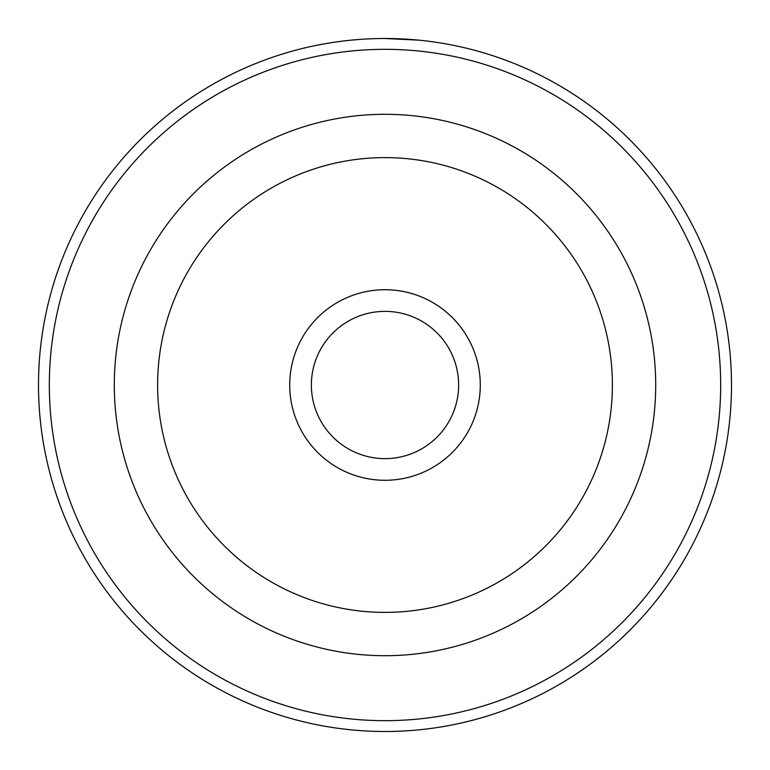 <?xml version="1.0" encoding="UTF-8"?>
<svg xmlns="http://www.w3.org/2000/svg" width="770" height="770" viewBox="0 0 770 770"><rect width="100%" height="100%" fill="white"/><g stroke="black" fill="none" stroke-linecap="round" stroke-linejoin="round"><path stroke-width="1.16" d="M356.616 39.665L359.455 39.443M418.601 40.136L384.471 38.5M480.288 385A95.288 95.288 0 0 1 385 480.288A95.288 95.288 0 0 1 289.713 385A95.288 95.288 0 0 1 385 289.713A95.288 95.288 0 0 1 480.288 385M311.369 385A73.631 73.631 0 0 0 385 458.631A73.631 73.631 0 0 0 458.631 385A73.631 73.631 0 0 0 385 311.369A73.631 73.631 0 0 0 311.369 385M720.672 385A335.672 335.672 0 0 0 385 49.328A335.672 335.672 0 0 0 49.328 385A335.672 335.672 0 0 0 385 720.672A335.672 335.672 0 0 0 720.672 385M38.5 385A346.5 346.5 0 0 1 385 38.5A346.5 346.5 0 0 1 731.5 385A346.5 346.5 0 0 1 385 731.5A346.5 346.5 0 0 1 38.5 385M114.297 385A270.703 270.703 0 0 1 385 114.297A270.703 270.703 0 0 1 655.703 385A270.703 270.703 0 0 1 385 655.703A270.703 270.703 0 0 1 114.297 385A270.703 270.703 0 0 1 385 114.297A270.703 270.703 0 0 1 655.703 385M373.392 38.693L374.028 38.673M612.391 385A227.391 227.391 0 0 0 385 157.609A227.391 227.391 0 0 0 157.609 385A227.391 227.391 0 0 0 385 612.391A227.391 227.391 0 0 0 612.391 385"/></g></svg>
